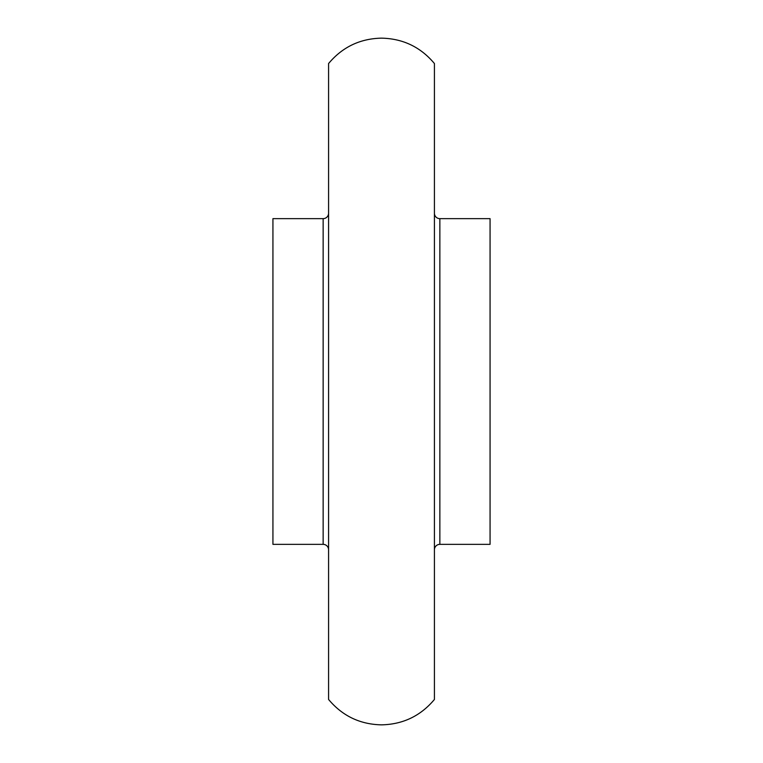 <?xml version="1.0" encoding="UTF-8"?>
<svg xmlns="http://www.w3.org/2000/svg" width="763" height="763" viewBox="0 0 763 763"><rect width="100%" height="100%" fill="white"/><g stroke="black" fill="none" stroke-linecap="round" stroke-linejoin="round"><path stroke-width="1.14" d="M328.576 63.539L328.576 699.461C342.377 715.932 360.022 724.392 381.5 724.85C402.978 724.392 420.623 715.932 434.424 699.461L434.424 63.539C420.623 47.068 402.978 38.608 381.5 38.15C360.022 38.608 342.377 47.068 328.576 63.539M328.576 213.22A5.427 5.427 0 0 1 323.14 218.647L272.935 218.647L272.935 544.353L323.14 544.353A5.427 5.427 0 0 1 328.576 549.78M439.86 218.647L490.065 218.647L490.065 544.353L439.86 544.353L439.86 218.647A5.427 5.427 0 0 1 434.424 213.22M434.424 549.78A5.427 5.427 0 0 1 439.86 544.353M323.14 218.647L323.14 544.353"/></g></svg>
